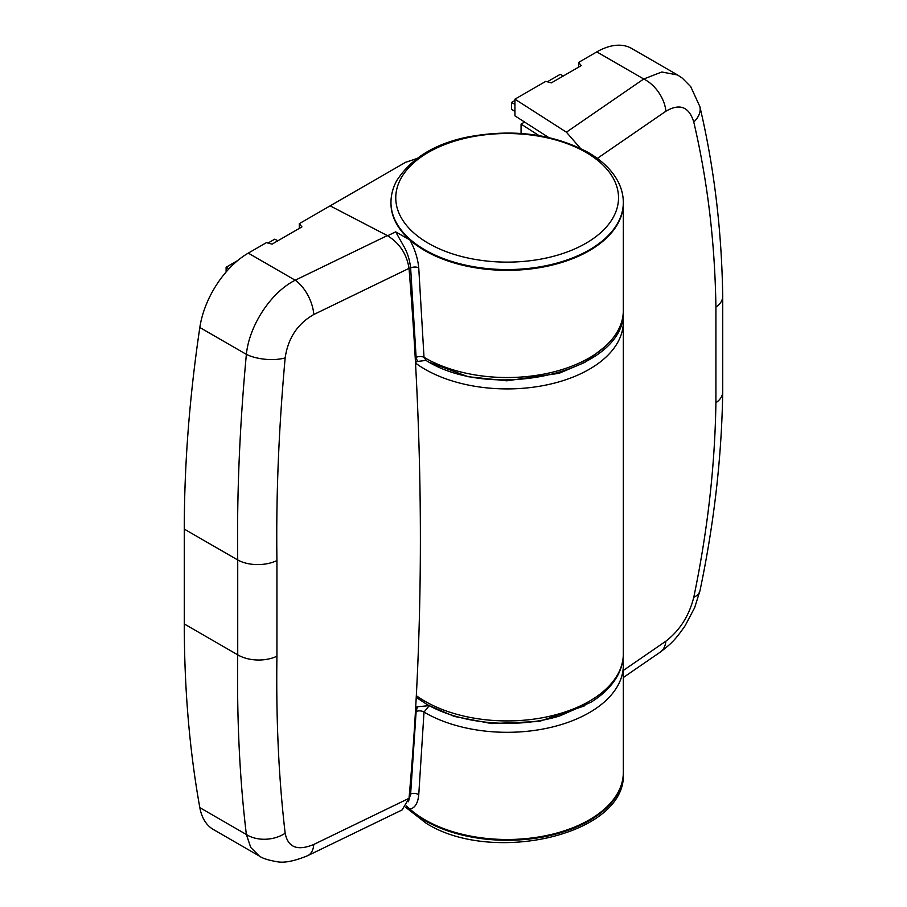 <?xml version="1.0" encoding="UTF-8"?>
<svg xmlns="http://www.w3.org/2000/svg" width="907" height="907" viewBox="0 0 907 907"><rect width="100%" height="100%" fill="white"/><g stroke="black" fill="none" stroke-linecap="round" stroke-linejoin="round"><path stroke-width="1.36" d="M584.924 705.703L539.177 721.473L491.662 723.582L454.328 716.439L429.362 705.703M622.939 659.536L623.324 665.228A116.175 67.073 180 0 1 551.603 727.199A116.175 67.073 180 0 1 424.998 712.664A116.175 67.073 180 0 1 424.011 712.086A5.805 3.56 3.2 0 0 416.132 711.576L417.413 706.757L429.283 705.646L424.011 712.086L418.751 794.872C417.889 803.251 414.952 808.012 409.93 809.146A116.175 67.073 0 0 0 424.998 819.849A116.175 67.073 0 0 0 551.603 834.395A116.175 67.073 0 0 0 623.324 772.424A116.175 67.073 0 0 1 589.301 819.849A116.175 67.073 0 0 1 406.551 805.983M415.474 362.403L417.413 361.462L416.132 357.381L410.622 267.939C409.76 260.513 407.833 253.903 404.828 248.099L395.667 231.863L409.93 239.992A116.175 67.073 0 0 0 424.998 250.695A116.175 67.073 0 0 0 551.603 265.229A116.175 67.073 0 0 0 623.324 203.27A116.175 67.073 180 0 1 551.603 265.229A116.175 67.073 180 0 1 424.998 250.695A116.175 67.073 180 0 1 390.962 203.27A116.175 67.073 180 0 1 390.974 202.873M409.023 268.37L313.788 314.514C297.53 323.788 287.984 338.254 285.161 357.914C278.744 428.592 276 496.14 276.93 560.549L276.93 656.203C276 719.5 278.744 778.512 285.161 833.261C287.984 847.467 297.53 851.197 313.788 844.451A29.047 15.249 64.2 0 1 307.858 855.596L402.107 809.94L409.023 798.319C416.596 714.115 420.383 627.769 420.383 539.257C420.383 450.734 416.596 360.442 409.023 268.37C406.79 254.073 399.556 243.144 387.323 235.582L330.137 205.855L405.554 162.319L416.71 158.6M406.177 806.527L409.93 809.146M417.413 706.757L415.667 707.596M417.413 361.462L425.984 360.408M408.422 801.72L410.622 794.044L416.132 711.576M409.93 239.992C414.93 249.323 417.878 258.62 418.751 267.882L424.011 357.313A5.805 3.14 -3 0 0 416.132 357.381M424.011 357.313L426.199 360.544C492.58 402.493 627.111 371.859 623.324 310.455A116.175 67.073 180 0 1 551.603 372.426A116.175 67.073 180 0 1 424.998 357.891A116.175 67.073 0 0 1 424.011 357.313M277.916 240.752L274.742 239.165L268.007 243.053M237.691 260.558L226.104 267.248L228.915 268.869M226.104 267.248L226.104 271.998M623.324 670.454L665.874 641.181C679.74 630.524 689.037 615.921 693.764 597.35C707.573 530.935 714.954 466.073 715.906 402.765L715.906 307.11C714.954 242.713 707.573 181.015 693.764 122.014C689.048 106.709 679.751 103.126 665.874 111.244A29.047 18.163 -124.5 0 0 643.721 79L566.41 132.184L580.48 148.385M665.874 641.181A29.047 18.163 55.5 0 1 660.183 652.167L660.183 652.167C672.393 643.006 676.441 638.188 685.159 625.671L694.649 607.713L700.023 590.559A29.047 14.467 -168.2 0 1 693.764 597.35M548.656 137.49L514.927 115.835L514.927 99.169L566.41 132.184M693.764 122.014A29.047 18.423 -13.2 0 0 699.864 106.595L690.737 86.687L682.404 78.217L677.563 74.975M596.795 51.903A69.703 40.248 120 0 1 631.646 48.456L677.563 74.964L661.804 72.004L643.721 79L596.795 51.903L578.621 62.402L581.228 65.633L551.354 82.877L545.753 81.369L514.927 99.169M578.621 67.141L578.621 62.402M539.007 135.585L521.072 124.089L521.072 133.454M521.072 124.089L524.597 122.048M514.927 111.482L511.582 109.271L511.582 102.434L514.927 104.362M563.394 75.939L560.22 74.351L547.318 81.789M514.927 100.496L511.582 102.434M623.324 202.873A116.175 67.073 180 0 1 623.324 203.27L623.324 310.455M307.858 855.596L307.858 855.596C294.276 861.219 283.88 863.237 276.68 861.65C268.143 860.176 262.372 858.305 259.334 856.038L213.417 829.531A69.703 40.248 120 0 1 199.823 807.638A1277.963 737.833 120 0 1 184.291 623.971L184.291 529.11A1277.963 737.833 120 0 1 199.823 327.506A69.703 40.248 120 0 1 248.269 253.121L266.443 242.634L272.043 244.142L301.918 226.897L299.299 223.655L330.137 205.855M285.161 833.261A29.047 20.646 173.2 0 1 246.364 834.508L250.763 847.489L259.334 856.038M276.93 656.203A29.047 17.052 -179.2 0 1 237.725 654.82C236.795 719.104 239.675 779 246.364 834.508L199.823 807.638M285.161 357.914A29.047 12.245 -174.7 0 1 246.364 354.365C239.675 426.041 236.795 494.576 237.725 559.959L237.725 654.82L184.291 623.971M313.788 314.514A29.047 15.249 -115.8 0 0 295.194 280.218C271.012 292.269 249.255 325.364 246.364 354.365L199.823 327.506M299.299 228.405L299.299 223.655M395.667 231.863L387.629 235.752M409.352 794.668L410.622 794.044A5.805 3.673 -175.6 0 1 418.751 794.872M418.751 267.882A5.805 3.004 -4 0 0 410.622 267.939L409.046 268.699M665.874 111.244L597.316 158.408M715.906 307.11A29.047 16.485 -0.8 0 0 722.709 296.306C721.734 230.378 714.126 167.137 699.864 106.595M715.906 402.765A29.047 17.052 0.8 0 0 722.709 392.017L722.709 296.306M416.324 695.68A116.175 67.073 0 0 0 424.998 701.281A116.175 67.073 0 0 0 551.603 715.816A116.175 67.073 0 0 0 623.324 653.845C623.29 661.396 621.374 668.686 617.554 675.715C611.908 685.896 603.042 694.739 590.956 702.222L559.664 715.963C516.786 729.228 460.495 724.262 426.199 703.934L416.234 697.392M623.324 653.845L623.324 321.838A116.175 67.073 180 0 1 544.903 385.271A116.175 67.073 180 0 1 415.508 363.072M604.788 346.803L584.686 362.449L559.075 373.321L506.764 380.815L468.239 376.722L429.362 362.301M507.149 133.522A111.368 64.295 180 0 1 585.899 152.353A111.368 64.295 180 0 1 610.037 222.43A111.368 64.295 180 0 1 507.149 262.123A111.368 64.295 180 0 1 428.387 243.291A111.368 64.295 180 0 1 404.25 173.214A111.368 64.295 180 0 1 507.149 133.522M390.962 202.488C390.996 194.926 392.935 187.613 396.778 180.561C411.495 157.92 435.473 143.34 468.726 136.821C513.464 128.658 553.247 133.862 588.087 152.399C601.59 160.199 611.397 169.586 617.52 180.572C621.363 187.624 623.29 194.926 623.324 202.488A116.175 67.073 180 0 1 551.603 264.459A116.175 67.073 180 0 1 424.998 249.924A116.175 67.073 180 0 1 390.962 202.488L390.962 203.27M313.788 844.451L409.023 798.319M276.93 560.549A29.047 16.485 179.2 0 1 237.725 559.959L184.291 529.11M387.323 235.582L295.194 280.218L248.269 253.121M406.529 806.742A116.175 67.073 0 0 0 424.998 820.631A116.175 67.073 0 0 0 589.301 820.631A116.175 67.073 0 0 0 623.324 773.195A116.175 67.073 0 0 0 623.324 772.809M623.324 665.228L623.324 773.195C627.156 834.576 492.546 865.244 426.199 823.284L405.599 807.241M623.324 677.529L660.183 652.167M700.023 590.559C714.16 522.965 721.723 456.777 722.709 392.017M623.324 321.838L622.939 316.146M623.324 202.488L623.324 203.27"/></g></svg>
